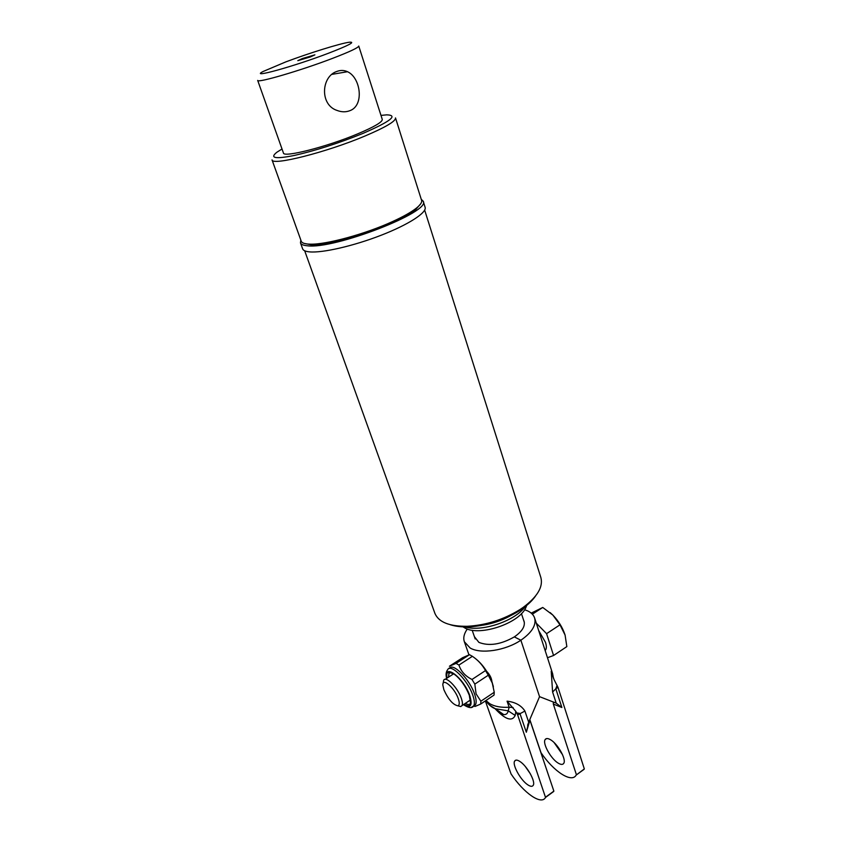 <?xml version="1.0" encoding="UTF-8"?>
<svg xmlns="http://www.w3.org/2000/svg" width="842" height="842" viewBox="0 0 842 842"><rect width="100%" height="100%" fill="white"/><g stroke="black" fill="none" stroke-linecap="round" stroke-linejoin="round"><path stroke-width="1.26" d="M336.884 71.433C321.191 76.433 319.571 104.903 337.095 110.449C341.568 112.154 345.809 112.239 349.83 110.702C364.544 105.576 360.702 77.59 347.514 71.717C344.146 70.149 340.6 70.054 336.884 71.433M310.351 56.94L297.815 60.656L302.404 58.54L314.887 54.846L310.351 56.94M285.817 61.887C308.835 53.214 340.378 43.395 349.156 42.247C355.998 41.605 349.02 45.3 328.233 53.33C293.679 66.507 249.232 78.769 262.915 71.581L285.817 61.887M358.745 46.026C358.618 47.584 349.893 51.688 332.579 58.351C300.836 70.539 256.863 83.379 257.684 80.4L283.438 153.002C283.344 157.864 326.833 146.855 357.492 133.952C374.227 126.879 382.489 122.037 382.268 119.417L358.745 46.026M380.973 115.396L386.783 114.849C398.477 115.238 390.435 121.469 362.66 133.531C338.316 143.34 315.434 150.676 293.995 155.528C275.092 159.222 269.419 158.096 276.965 152.17L282.017 149.002M395.508 117.912C395.845 121.195 385.615 127.247 364.828 136.088C326.401 152.339 271.808 166.053 272.029 159.875L301.247 241.233C301.962 243.075 304.951 244.054 310.193 244.169C326.096 244.748 365.67 233.971 392.793 221.457C403.434 216.583 411.306 212.131 416.411 208.1C420.463 204.827 422.189 202.248 421.589 200.364L395.519 117.954M420.684 203.817L415.674 209.584C410.664 213.552 402.96 217.91 392.551 222.688C366.007 234.95 327.275 245.485 311.677 244.896L304.025 243.359M300.847 240.117L300.478 242.864C301.099 244.464 303.394 245.443 307.383 245.78C334.021 249.579 431.514 211.731 423.189 201.196L421.253 199.301M302.615 248.79L302.636 248.853C303.267 250.495 305.572 251.505 309.561 251.874C322.339 253.116 353.461 246.011 380.973 235.318C408.549 224.635 427.094 212.552 425.105 207.269L423.189 201.196M535.586 595.957C532.512 600.378 528.092 604.651 522.314 608.777L519.23 610.86C503.527 620.533 486.718 625.869 468.815 626.869C461.616 627.111 455.406 626.385 450.217 624.701M424.663 210.1L540.859 577.517C543.343 586.79 537.438 596.746 523.166 607.398L519.946 609.576C503.548 619.659 486.002 625.238 467.321 626.29C449.46 626.511 438.65 622.206 434.904 613.365L304.678 250.769M527.176 604.346L525.492 608.408C517.851 623.512 481.266 635.889 465.921 628.564L461.984 626.301M526.113 605.209C517.009 620.743 480.003 633.195 463.363 626.332M483.266 625.132C492.496 623.606 501.253 620.659 509.526 616.291M524.65 609.745L527.692 610.913C531.281 612.618 533.596 614.976 534.617 617.965C536.47 625.143 531.881 632.563 520.872 640.215L514.325 636.899C500.895 644.519 489.086 646.351 478.898 642.383L474.404 636.657M562.53 754.674L554.152 742.633M550.457 739.708C547.868 738.202 546.1 738.16 545.153 739.56C542.269 743.339 550.91 758.895 558.235 763.136C560.909 764.736 562.73 764.82 563.719 763.378C566.655 759.621 557.741 743.718 550.457 739.708M523.577 620.101L524.05 621.196C525.355 626.28 522.114 631.511 514.325 636.899L520.872 640.215C505.453 650.645 480.771 654.329 470.162 648.014L464.352 641.73C463.068 637.857 464.037 633.637 467.268 629.069M550.405 793.88L553.868 791.122L529.944 720.194L526.324 732.245L528.692 722.194L539.554 696.66L520.872 640.215L539.554 696.66L556.215 703.144L552.605 692.04L551.215 671.253L554.057 679.62L557.983 687.304L584.337 768.914L576.181 775.082C571.676 783.386 553.594 771.44 540.996 752.685L529.902 719.826M557.078 685.314L555.815 688.788L557.983 687.304M556.215 703.144L561.877 707.501L553.31 704.049L553.32 701.975M553.31 704.049L576.402 774.703M580.643 771.83L584.337 768.914M553.173 677.557L553.404 678.115M491.907 681.662C491.612 678.21 489.907 674.81 486.792 671.463M497.348 710.143L503.779 714.626C506.221 714.742 507.694 713.479 508.2 710.848L509.147 707.227L507.063 701.154C515.315 702.123 521.272 705.428 524.913 711.048L528.692 722.194M527.923 784.912C530.534 786.607 532.291 786.754 533.197 785.354C535.922 781.744 526.882 765.631 519.756 761.389C517.23 759.8 515.525 759.684 514.662 761.052C511.999 764.683 520.756 780.45 527.923 784.912M499.211 711.448L499.401 711.974M485.35 700.923L511.041 773.914C523.692 792.985 541.427 805.51 545.532 797.437L517.672 714.953L515.809 711.385L515.178 715.468C512.052 721.889 505.316 719.594 494.98 708.596M553.868 791.122L545.721 797.069M515.178 715.468L508.2 710.848L495.328 708.732L489.623 705.196M507.063 701.154L515.809 711.385M526.324 732.245L519.914 713.416L516.735 712.942M530.513 774.082L525.345 766.546M443.871 689.714C448.26 699.365 452.922 704.722 457.837 705.796C459.564 705.249 459.711 702.849 458.269 698.628C454.659 687.914 442.334 677.221 442.85 685.083L443.871 689.714M443.103 683.504L443.681 680.315C445.65 675.431 457.69 687.567 461.279 698.197C462.5 701.66 462.742 704.122 462.005 705.596L460.742 706.564L457.795 705.796M538.701 630.595L545.5 642.341C546.563 645.761 546.616 648.256 545.679 649.835L545.121 650.466M532.355 614.197L542.753 607.461L531.218 613.123M542.764 607.471L552.868 615.081L559.993 624.817L546.574 633.668L553.573 655.497L547.468 657.739M536.301 623.175L546.574 633.668M550.152 612.587L552.868 615.081C558.509 620.943 562.54 627.49 564.971 634.721L565.14 635.268M559.993 624.817L565.087 635.078L566.845 646.593L553.573 655.497M473.53 706.07L475.519 704.638C476.593 702.523 476.277 699.007 474.583 694.092C469.625 679.178 452.743 662.138 449.502 668.453M474.825 684.114L488.307 675.2L492.296 683.083L494.243 692.261L480.877 701.218L476.088 693.871L474.825 684.114L472.004 679.462C465.3 676.147 460.942 671.348 458.943 665.054L456.059 663.391L449.418 666.243L462.668 657.665L469.478 654.697L456.059 663.391M450.365 672.463L448.944 673.579L448.491 677.178M493.37 686.893L492.17 682.388C487.907 671.642 481.992 663.433 474.404 657.77M458.943 665.054L472.394 656.318L469.478 654.697M472.394 656.318C478.035 660.139 482.403 664.885 485.497 670.579L472.004 679.462M488.307 675.2L485.497 670.579M473.899 706.133L475.067 706.449L480.708 704.038L480.877 701.218M480.708 704.038L494.033 695.092L494.243 692.261M465.3 703.407C467.868 704.859 469.615 704.807 470.552 703.259L469.31 695.303C465.773 686.546 460.911 679.589 454.722 674.442C449.838 672.232 447.923 671.948 448.944 673.579M552.605 692.04L555.815 688.788L561.877 707.501M551.215 671.253L553.173 677.284L552.605 673.611L553.489 678.336M485.918 700.533L489.676 703.649C494.58 706.512 501.064 707.712 509.147 707.227L513.104 707.533M517.672 714.953L524.913 711.048M446.607 678.41C445.681 674.663 446.007 671.821 447.576 669.864C450.438 662.833 467.742 680.031 472.804 695.271C474.509 700.186 474.835 703.702 473.762 705.807L471.509 707.269M463.647 704.501C470.657 708.659 472.699 705.722 469.794 695.692C463.7 677.568 443.103 662.317 446.839 678.263M447.081 678.094C443.955 663.233 463.679 678.21 469.478 695.503C472.278 705.038 470.415 707.985 463.889 704.344M415.674 209.584L416.411 208.1M311.677 244.896L310.193 244.169M331.98 74.359L347.514 71.717M300.478 242.864L302.636 248.853M522.314 608.777L523.166 607.398M468.815 626.869L467.321 626.29M472.162 630.216L475.204 638.962M521.451 613.618L524.334 622.417M525.492 608.408L526.545 604.861M465.921 628.564L462.868 626.322M545.153 739.56L546.532 738.592M554.457 702.375L555.952 702.986M576.181 775.082L584.116 769.293M534.617 617.965L552.605 673.611M553.678 791.501L545.532 797.437M497.822 710.469C503.695 715.932 502.369 713.89 503.779 714.626L495.328 708.732C492.212 707.733 488.992 705.059 485.655 700.712M527.629 725.299L528.081 723.794M515.957 760.137L514.662 761.052M464.352 641.73L468.962 654.823M457.837 705.796L460.742 706.564M462.005 705.596L470.52 699.923M545.058 650.245L545.679 649.835M445.207 679.315L453.743 673.758M449.218 668.516L449.302 667.969M493.065 685.441L493.296 686.577M463.426 704.649C468.815 708.143 472.257 708.532 473.762 705.807L475.519 704.638M473.614 706.059L475.067 706.449"/></g></svg>
